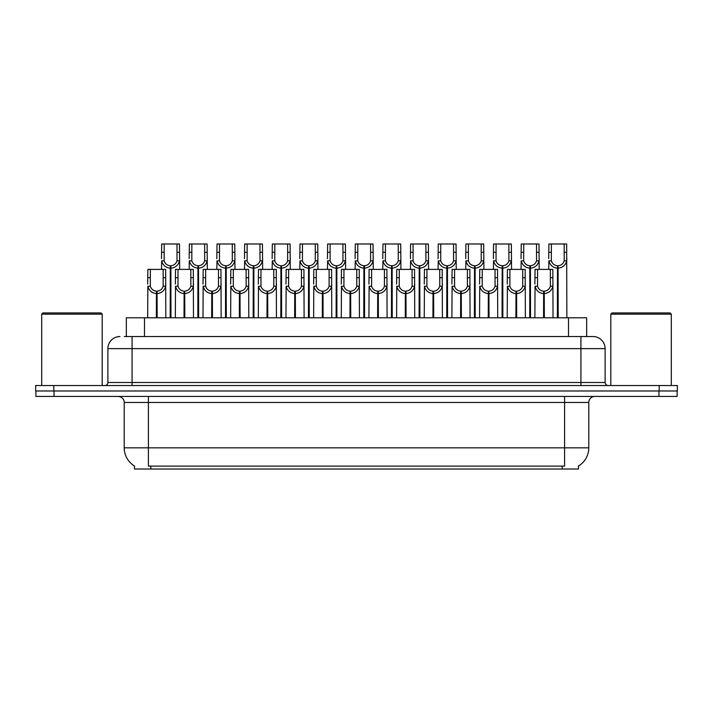 <?xml version="1.0" encoding="UTF-8"?>
<svg xmlns="http://www.w3.org/2000/svg" width="713" height="713" viewBox="0 0 713 713"><rect width="100%" height="100%" fill="white"/><g stroke="black" fill="none" stroke-linecap="round" stroke-linejoin="round"><path stroke-width="1.07" d="M124.276 336.536L132.074 336.536L124.276 336.536L126.335 336.536L126.335 317.784L586.665 317.784L586.665 336.536M578.51 465.999L578.51 469.011L134.49 469.011L134.49 465.999M134.677 466.106A21.176 21.176 0 0 1 124.214 447.844L148.411 447.844L148.411 466.106L564.589 466.106L564.589 447.844L588.786 447.844L588.786 402.471A6.052 6.052 0 0 1 594.838 396.428M124.214 447.844L124.214 402.471C124.517 401.49 123.483 396.981 118.162 396.428M578.323 466.106A21.176 21.176 0 0 0 588.786 447.844M54.036 396.428L677.109 396.428L677.109 390.982L35.891 390.982L35.891 396.428L54.036 396.428L54.036 390.982M677.109 396.428L677.109 390.982M119.98 336.536A12.094 12.094 0 0 0 107.877 348.639L107.877 382.516A3.021 3.021 0 0 1 104.856 385.537M593.02 336.536A12.094 12.094 0 0 1 605.123 348.639L132.074 348.639L132.074 336.536L592.842 336.536M605.123 348.639L605.123 382.516C605.284 384.334 606.291 385.341 608.144 385.537M53.796 385.537L35.65 385.537L35.65 390.982L53.796 390.982L53.796 385.537L659.204 385.537L659.204 390.982L677.35 390.982L677.35 385.537L659.204 385.537M543.556 317.784L543.663 291.171C540.561 290.851 538.511 289.202 537.522 286.243L537.557 269.389L552.842 269.389L553.03 317.784M543.556 293.587C539.046 293.079 536.212 290.628 535.044 286.243L534.875 317.784M534.875 284.077L535.062 269.389L537.557 269.389M544.242 317.784L544.242 291.171C547.352 290.851 549.393 289.202 550.383 286.243L550.356 269.389M544.242 291.171L544.349 317.784M543.663 291.171L543.663 317.784M553.03 284.077L552.86 286.243C551.693 290.628 548.858 293.079 544.349 293.587M557.388 317.784L557.495 265.762C554.384 265.441 552.343 263.801 551.354 260.833L551.381 243.989L566.666 243.989L566.853 317.784M557.388 268.177C552.878 267.669 550.035 265.218 548.876 260.833L548.707 269.389M548.707 258.667L548.894 243.989L551.381 243.989M558.074 317.784L558.074 265.762C561.176 265.441 563.225 263.801 564.206 260.833L564.179 243.989M558.074 265.762L558.181 317.784M557.495 265.762L557.495 317.784M566.853 258.667L566.692 260.833C565.525 265.218 562.691 267.669 558.181 268.177M515.9 317.784L516.007 291.171C512.897 290.851 510.856 289.202 509.866 286.243L509.893 269.389L525.187 269.389L525.374 317.784M515.9 293.587C511.39 293.079 508.556 290.628 507.389 286.243L507.219 317.784M507.219 284.077L507.406 269.389L509.893 269.389M516.586 317.784L516.586 291.171C519.688 290.851 521.738 289.202 522.727 286.243L522.691 269.389M516.586 291.171L516.693 317.784M516.007 291.171L516.007 317.784M525.374 284.077L525.205 286.243C524.037 290.628 521.203 293.079 516.693 293.587M488.245 317.784L488.352 291.171C485.241 290.851 483.2 289.202 482.211 286.243L482.238 269.389L497.531 269.389L497.71 317.784M488.245 293.587C483.735 293.079 480.892 290.628 479.733 286.243L479.564 317.784M479.564 284.077L479.751 269.389L482.238 269.389M488.931 317.784L488.931 291.171C492.032 290.851 494.082 289.202 495.063 286.243L495.036 269.389M488.931 291.171L489.038 317.784M488.352 291.171L488.352 317.784M497.71 284.077L497.549 286.243C496.382 290.628 493.548 293.079 489.038 293.587M460.589 317.784L460.696 291.171C457.586 290.851 455.545 289.202 454.555 286.243L454.582 269.389L469.867 269.389L470.054 317.784M460.589 293.587C456.079 293.079 453.236 290.628 452.069 286.243L451.908 317.784M451.908 284.077L452.095 269.389L454.582 269.389M461.275 317.784L461.275 291.171C464.377 290.851 466.427 289.202 467.407 286.243L467.38 269.389M461.275 291.171L461.373 317.784M460.696 291.171L460.696 317.784M470.054 284.077L469.894 286.243C468.726 290.628 465.883 293.079 461.373 293.587M432.934 317.784L433.032 291.171C429.93 290.851 427.88 289.202 426.9 286.243L426.927 269.389L442.212 269.389L442.399 317.784M432.934 293.587C428.424 293.079 425.581 290.628 424.413 286.243L424.253 317.784M424.253 284.077L424.44 269.389L426.927 269.389M433.611 317.784L433.611 291.171C436.721 290.851 438.762 289.202 439.752 286.243L439.725 269.389M433.611 291.171L433.718 317.784M433.032 291.171L433.032 317.784M442.399 284.077L442.238 286.243C441.071 290.628 438.228 293.079 433.718 293.587M529.732 317.784L529.83 265.762C526.729 265.441 524.679 263.801 523.698 260.833L523.725 243.989L539.01 243.989L539.197 269.389M529.732 268.177C525.223 267.669 522.379 265.218 521.212 260.833L521.051 269.389M521.051 258.667L521.239 243.989L523.725 243.989M530.419 317.784L530.419 265.762C533.52 265.441 535.57 263.801 536.55 260.833L536.524 243.989M530.419 265.762L530.517 317.784M529.83 265.762L529.83 317.784M539.197 258.667L539.037 260.833C537.869 265.218 535.026 267.669 530.517 268.177M502.068 317.784L502.175 265.762C499.073 265.441 497.023 263.801 496.043 260.833L496.07 243.989L511.355 243.989L511.542 269.389M502.068 268.177C497.558 267.669 494.724 265.218 493.556 260.833L493.396 269.389M493.396 258.667L493.574 243.989L496.07 243.989M502.754 317.784L502.754 265.762C505.865 265.441 507.906 263.801 508.895 260.833L508.868 243.989M502.754 265.762L502.861 317.784M502.175 265.762L502.175 317.784M511.542 258.667L511.373 260.833C510.214 265.218 507.371 267.669 502.861 268.177M474.412 317.784L474.519 265.762C471.418 265.441 469.368 263.801 468.379 260.833L468.414 243.989L483.699 243.989L483.886 269.389M474.412 268.177C469.903 267.669 467.068 265.218 465.901 260.833L465.741 269.389M465.741 258.667L465.919 243.989L468.414 243.989M475.099 317.784L475.099 265.762C478.209 265.441 480.25 263.801 481.239 260.833L481.213 243.989M475.099 265.762L475.206 317.784M474.519 265.762L474.519 317.784M483.886 258.667L483.717 260.833C482.549 265.218 479.715 267.669 475.206 268.177M446.757 317.784L446.864 265.762C443.753 265.441 441.712 263.801 440.723 260.833L440.75 243.989L456.044 243.989L456.231 269.389M446.757 268.177C442.247 267.669 439.413 265.218 438.245 260.833L438.076 269.389M438.076 258.667L438.263 243.989L440.75 243.989M447.443 317.784L447.443 265.762C450.554 265.441 452.595 263.801 453.584 260.833L453.557 243.989M447.443 265.762L447.55 317.784M446.864 265.762L446.864 317.784M456.231 258.667L456.062 260.833C454.894 265.218 452.06 267.669 447.55 268.177M41.702 314.157L42.905 312.945L100.979 312.945L102.191 314.157L41.702 314.157L41.702 385.537M102.191 314.157L102.191 385.537M610.809 314.157L612.021 312.945L670.095 312.945L671.298 314.157L610.809 314.157L610.809 385.537M671.298 314.157L671.298 385.537M405.269 317.784L405.376 291.171C402.275 290.851 400.225 289.202 399.244 286.243L399.271 269.389L414.556 269.389L414.743 317.784M405.269 293.587C400.759 293.079 397.925 290.628 396.758 286.243L396.597 317.784M396.597 284.077L396.776 269.389L399.271 269.389M405.955 317.784L405.955 291.171C409.066 290.851 411.107 289.202 412.096 286.243L412.069 269.389M405.955 291.171L406.062 317.784M405.376 291.171L405.376 317.784M414.743 284.077L414.574 286.243C413.415 290.628 410.572 293.079 406.062 293.587M377.614 317.784L377.721 291.171C374.619 290.851 372.569 289.202 371.58 286.243L371.616 269.389L386.901 269.389L387.088 317.784M377.614 293.587C373.104 293.079 370.27 290.628 369.102 286.243L368.933 317.784M368.933 284.077L369.12 269.389L371.616 269.389M378.3 317.784L378.3 291.171C381.41 290.851 383.451 289.202 384.441 286.243L384.414 269.389M378.3 291.171L378.407 317.784M377.721 291.171L377.721 317.784M387.088 284.077L386.918 286.243C385.751 290.628 382.917 293.079 378.407 293.587M349.958 317.784L350.065 291.171C346.955 290.851 344.914 289.202 343.924 286.243L343.951 269.389L359.245 269.389L359.432 317.784M349.958 293.587C345.449 293.079 342.614 290.628 341.447 286.243L341.277 317.784M341.277 284.077L341.465 269.389L343.951 269.389M350.644 317.784L350.644 291.171C353.746 290.851 355.796 289.202 356.785 286.243L356.75 269.389M350.644 291.171L350.751 317.784M350.065 291.171L350.065 317.784M359.432 284.077L359.263 286.243C358.095 290.628 355.261 293.079 350.751 293.587M322.303 317.784L322.41 291.171C319.299 290.851 317.258 289.202 316.269 286.243L316.296 269.389L331.59 269.389L331.768 317.784M322.303 293.587C317.793 293.079 314.95 290.628 313.791 286.243L313.622 317.784M313.622 284.077L313.809 269.389L316.296 269.389M322.989 317.784L322.989 291.171C326.091 290.851 328.14 289.202 329.121 286.243L329.094 269.389M322.989 291.171L323.096 317.784M322.41 291.171L322.41 317.784M331.768 284.077L331.607 286.243C330.44 290.628 327.606 293.079 323.096 293.587M419.101 317.784L419.208 265.762C416.098 265.441 414.057 263.801 413.068 260.833L413.094 243.989L428.388 243.989L428.566 269.389M419.101 268.177C414.592 267.669 411.757 265.218 410.59 260.833L410.421 269.389M410.421 258.667L410.608 243.989L413.094 243.989M419.788 317.784L419.788 265.762C422.889 265.441 424.939 263.801 425.928 260.833L425.893 243.989M419.788 265.762L419.895 317.784M419.208 265.762L419.208 317.784M428.566 258.667L428.406 260.833C427.239 265.218 424.404 267.669 419.895 268.177M391.446 317.784L391.553 265.762C388.442 265.441 386.401 263.801 385.412 260.833L385.439 243.989L400.724 243.989L400.911 269.389M391.446 268.177C386.936 267.669 384.093 265.218 382.934 260.833L382.765 269.389M382.765 258.667L382.952 243.989L385.439 243.989M392.132 317.784L392.132 265.762C395.234 265.441 397.284 263.801 398.264 260.833L398.237 243.989M392.132 265.762L392.239 317.784M391.553 265.762L391.553 317.784M400.911 258.667L400.751 260.833C399.583 265.218 396.749 267.669 392.239 268.177M363.79 317.784L363.888 265.762C360.787 265.441 358.737 263.801 357.757 260.833L357.783 243.989L373.068 243.989L373.255 269.389M363.79 268.177C359.281 267.669 356.438 265.218 355.27 260.833L355.11 269.389M355.11 258.667L355.297 243.989L357.783 243.989M364.477 317.784L364.477 265.762C367.578 265.441 369.628 263.801 370.608 260.833L370.582 243.989M364.477 265.762L364.575 317.784M363.888 265.762L363.888 317.784M373.255 258.667L373.095 260.833C371.928 265.218 369.084 267.669 364.575 268.177M336.126 317.784L336.233 265.762C333.131 265.441 331.082 263.801 330.101 260.833L330.128 243.989L345.413 243.989L345.6 269.389M336.126 268.177C331.616 267.669 328.782 265.218 327.615 260.833L327.454 269.389M327.454 258.667L327.632 243.989L330.128 243.989M336.812 317.784L336.812 265.762C339.923 265.441 341.964 263.801 342.953 260.833L342.926 243.989M336.812 265.762L336.919 317.784M336.233 265.762L336.233 317.784M345.6 258.667L345.431 260.833C344.272 265.218 341.429 267.669 336.919 268.177M294.647 317.784L294.754 291.171C291.644 290.851 289.594 289.202 288.613 286.243L288.64 269.389L303.925 269.389L304.112 317.784M294.647 293.587C290.138 293.079 287.294 290.628 286.127 286.243L285.966 317.784M285.966 284.077L286.154 269.389L288.64 269.389M295.334 317.784L295.334 291.171C298.435 290.851 300.485 289.202 301.465 286.243L301.439 269.389M295.334 291.171L295.432 317.784M294.754 291.171L294.754 317.784M304.112 284.077L303.952 286.243C302.784 290.628 299.941 293.079 295.432 293.587M266.983 317.784L267.09 291.171C263.988 290.851 261.938 289.202 260.958 286.243L260.985 269.389L276.27 269.389L276.457 317.784M266.983 293.587C262.482 293.079 259.639 290.628 258.471 286.243L258.311 317.784M258.311 284.077L258.498 269.389L260.985 269.389M267.669 317.784L267.669 291.171C270.78 290.851 272.821 289.202 273.81 286.243L273.783 269.389M267.669 291.171L267.776 317.784M267.09 291.171L267.09 317.784M276.457 284.077L276.296 286.243C275.129 290.628 272.286 293.079 267.776 293.587M239.327 317.784L239.434 291.171C236.333 290.851 234.283 289.202 233.303 286.243L233.329 269.389L248.614 269.389L248.801 317.784M239.327 293.587C234.818 293.079 231.983 290.628 230.816 286.243L230.656 317.784M230.656 284.077L230.834 269.389L233.329 269.389M240.014 317.784L240.014 291.171C243.124 290.851 245.165 289.202 246.154 286.243L246.128 269.389M240.014 291.171L240.121 317.784M239.434 291.171L239.434 317.784M248.801 284.077L248.632 286.243C247.473 290.628 244.63 293.079 240.121 293.587M211.672 317.784L211.779 291.171C208.677 290.851 206.627 289.202 205.638 286.243L205.674 269.389L220.959 269.389L221.146 317.784M211.672 293.587C207.162 293.079 204.328 290.628 203.16 286.243L202.991 317.784M202.991 284.077L203.178 269.389L205.674 269.389M212.358 317.784L212.358 291.171C215.469 290.851 217.51 289.202 218.499 286.243L218.472 269.389M212.358 291.171L212.465 317.784M211.779 291.171L211.779 317.784M221.146 284.077L220.977 286.243C219.809 290.628 216.975 293.079 212.465 293.587M184.016 317.784L184.123 291.171C181.013 290.851 178.972 289.202 177.983 286.243L178.009 269.389L193.303 269.389L193.49 317.784M184.016 293.587C179.507 293.079 176.672 290.628 175.505 286.243L175.336 317.784M175.336 284.077L175.523 269.389L178.009 269.389M184.703 317.784L184.703 291.171C187.804 290.851 189.854 289.202 190.843 286.243L190.808 269.389M184.703 291.171L184.81 317.784M184.123 291.171L184.123 317.784M193.49 284.077L193.321 286.243C192.153 290.628 189.319 293.079 184.81 293.587M156.361 317.784L156.468 291.171C153.357 290.851 151.316 289.202 150.327 286.243L150.354 269.389L165.648 269.389L165.826 317.784M156.361 293.587C151.851 293.079 149.008 290.628 147.849 286.243L147.68 317.784M147.68 284.077L147.867 269.389L150.354 269.389M157.047 317.784L157.047 291.171C160.149 290.851 162.199 289.202 163.179 286.243L163.152 269.389M157.047 291.171L157.154 317.784M156.468 291.171L156.468 317.784M165.826 284.077L165.666 286.243C164.498 290.628 161.664 293.079 157.154 293.587M308.471 317.784L308.577 265.762C305.476 265.441 303.426 263.801 302.437 260.833L302.472 243.989L317.757 243.989L317.945 269.389M308.471 268.177C303.961 267.669 301.127 265.218 299.959 260.833L299.799 269.389M299.799 258.667L299.977 243.989L302.472 243.989M309.157 317.784L309.157 265.762C312.267 265.441 314.308 263.801 315.298 260.833L315.271 243.989M309.157 265.762L309.264 317.784M308.577 265.762L308.577 317.784M317.945 258.667L317.775 260.833C316.608 265.218 313.773 267.669 309.264 268.177M280.815 317.784L280.922 265.762C277.812 265.441 275.771 263.801 274.781 260.833L274.808 243.989L290.102 243.989L290.289 269.389M280.815 268.177C276.305 267.669 273.471 265.218 272.304 260.833L272.134 269.389M272.134 258.667L272.321 243.989L274.808 243.989M281.501 317.784L281.501 265.762C284.612 265.441 286.653 263.801 287.642 260.833L287.615 243.989M281.501 265.762L281.608 317.784M280.922 265.762L280.922 317.784M290.289 258.667L290.12 260.833C288.952 265.218 286.118 267.669 281.608 268.177M253.16 317.784L253.267 265.762C250.156 265.441 248.115 263.801 247.126 260.833L247.153 243.989L262.446 243.989L262.625 269.389M253.16 268.177C248.65 267.669 245.816 265.218 244.648 260.833L244.479 269.389M244.479 258.667L244.666 243.989L247.153 243.989M253.846 317.784L253.846 265.762C256.947 265.441 258.997 263.801 259.987 260.833L259.951 243.989M253.846 265.762L253.953 317.784M253.267 265.762L253.267 317.784M262.625 258.667L262.464 260.833C261.297 265.218 258.462 267.669 253.953 268.177M225.504 317.784L225.611 265.762C222.501 265.441 220.46 263.801 219.47 260.833L219.497 243.989L234.782 243.989L234.969 269.389M225.504 268.177C220.994 267.669 218.151 265.218 216.993 260.833L216.823 269.389M216.823 258.667L217.01 243.989L219.497 243.989M226.19 317.784L226.19 265.762C229.292 265.441 231.342 263.801 232.322 260.833L232.295 243.989M226.19 265.762L226.297 317.784M225.611 265.762L225.611 317.784M234.969 258.667L234.809 260.833C233.641 265.218 230.807 267.669 226.297 268.177M197.849 317.784L197.947 265.762C194.845 265.441 192.795 263.801 191.815 260.833L191.842 243.989L207.126 243.989L207.314 269.389M197.849 268.177C193.339 267.669 190.496 265.218 189.328 260.833L189.168 269.389M189.168 258.667L189.355 243.989L191.842 243.989M198.535 317.784L198.535 265.762C201.636 265.441 203.686 263.801 204.667 260.833L204.64 243.989M198.535 265.762L198.633 317.784M197.947 265.762L197.947 317.784M207.314 258.667L207.153 260.833C205.986 265.218 203.143 267.669 198.633 268.177M170.184 317.784L170.291 265.762C167.19 265.441 165.14 263.801 164.159 260.833L164.186 243.989L179.471 243.989L179.658 269.389M170.184 268.177C165.674 267.669 162.84 265.218 161.673 260.833L161.512 269.389M161.512 258.667L161.691 243.989L164.186 243.989M170.87 317.784L170.87 265.762C173.981 265.441 176.022 263.801 177.011 260.833L176.984 243.989M170.87 265.762L170.977 317.784M170.291 265.762L170.291 317.784M179.658 258.667L179.489 260.833C178.33 265.218 175.487 267.669 170.977 268.177M562.174 469.011L562.174 465.999M150.826 469.011L150.826 465.999M144.489 336.536L144.489 317.784M568.511 336.536L568.511 317.784M564.589 396.428L564.589 402.471L124.214 402.471M588.786 402.471L564.589 402.471L564.589 447.844L148.411 447.844L148.411 396.428M658.964 396.428L658.964 390.982M132.074 385.537L132.074 348.639L107.877 348.639M107.877 382.516L605.123 382.516M580.926 336.536L580.926 385.537M537.557 277.687L535.062 277.687M537.522 286.243L535.044 286.243M552.86 286.243L550.383 286.243M552.842 277.687L550.356 277.687M551.381 252.277L548.894 252.277M551.354 260.833L548.876 260.833M566.692 260.833L564.206 260.833M566.666 252.277L564.179 252.277M509.893 277.687L507.406 277.687M509.866 286.243L507.389 286.243M525.205 286.243L522.727 286.243M525.187 277.687L522.691 277.687M482.238 277.687L479.751 277.687M482.211 286.243L479.733 286.243M497.549 286.243L495.063 286.243M497.531 277.687L495.036 277.687M454.582 277.687L452.095 277.687M454.555 286.243L452.069 286.243M469.894 286.243L467.407 286.243M469.867 277.687L467.38 277.687M426.927 277.687L424.44 277.687M426.9 286.243L424.413 286.243M442.238 286.243L439.752 286.243M442.212 277.687L439.725 277.687M523.725 252.277L521.239 252.277M523.698 260.833L521.212 260.833M539.037 260.833L536.55 260.833M539.01 252.277L536.524 252.277M496.07 252.277L493.574 252.277M496.043 260.833L493.556 260.833M511.373 260.833L508.895 260.833M511.355 252.277L508.868 252.277M468.414 252.277L465.919 252.277M468.379 260.833L465.901 260.833M483.717 260.833L481.239 260.833M483.699 252.277L481.213 252.277M440.75 252.277L438.263 252.277M440.723 260.833L438.245 260.833M456.062 260.833L453.584 260.833M456.044 252.277L453.557 252.277M399.271 277.687L396.776 277.687M399.244 286.243L396.758 286.243M414.574 286.243L412.096 286.243M414.556 277.687L412.069 277.687M371.616 277.687L369.12 277.687M371.58 286.243L369.102 286.243M386.918 286.243L384.441 286.243M386.901 277.687L384.414 277.687M343.951 277.687L341.465 277.687M343.924 286.243L341.447 286.243M359.263 286.243L356.785 286.243M359.245 277.687L356.75 277.687M316.296 277.687L313.809 277.687M316.269 286.243L313.791 286.243M331.607 286.243L329.121 286.243M331.59 277.687L329.094 277.687M413.094 252.277L410.608 252.277M413.068 260.833L410.59 260.833M428.406 260.833L425.928 260.833M428.388 252.277L425.893 252.277M385.439 252.277L382.952 252.277M385.412 260.833L382.934 260.833M400.751 260.833L398.264 260.833M400.724 252.277L398.237 252.277M357.783 252.277L355.297 252.277M357.757 260.833L355.27 260.833M373.095 260.833L370.608 260.833M373.068 252.277L370.582 252.277M330.128 252.277L327.632 252.277M330.101 260.833L327.615 260.833M345.431 260.833L342.953 260.833M345.413 252.277L342.926 252.277M288.64 277.687L286.154 277.687M288.613 286.243L286.127 286.243M303.952 286.243L301.465 286.243M303.925 277.687L301.439 277.687M260.985 277.687L258.498 277.687M260.958 286.243L258.471 286.243M276.296 286.243L273.81 286.243M276.27 277.687L273.783 277.687M233.329 277.687L230.834 277.687M233.303 286.243L230.816 286.243M248.632 286.243L246.154 286.243M248.614 277.687L246.128 277.687M205.674 277.687L203.178 277.687M205.638 286.243L203.16 286.243M220.977 286.243L218.499 286.243M220.959 277.687L218.472 277.687M178.009 277.687L175.523 277.687M177.983 286.243L175.505 286.243M193.321 286.243L190.843 286.243M193.303 277.687L190.808 277.687M150.354 277.687L147.867 277.687M150.327 286.243L147.849 286.243M165.666 286.243L163.179 286.243M165.648 277.687L163.152 277.687M302.472 252.277L299.977 252.277M302.437 260.833L299.959 260.833M317.775 260.833L315.298 260.833M317.757 252.277L315.271 252.277M274.808 252.277L272.321 252.277M274.781 260.833L272.304 260.833M290.12 260.833L287.642 260.833M290.102 252.277L287.615 252.277M247.153 252.277L244.666 252.277M247.126 260.833L244.648 260.833M262.464 260.833L259.987 260.833M262.446 252.277L259.951 252.277M219.497 252.277L217.01 252.277M219.47 260.833L216.993 260.833M234.809 260.833L232.322 260.833M234.782 252.277L232.295 252.277M191.842 252.277L189.355 252.277M191.815 260.833L189.328 260.833M207.153 260.833L204.667 260.833M207.126 252.277L204.64 252.277M164.186 252.277L161.691 252.277M164.159 260.833L161.673 260.833M179.489 260.833L177.011 260.833M179.471 252.277L176.984 252.277"/></g></svg>
